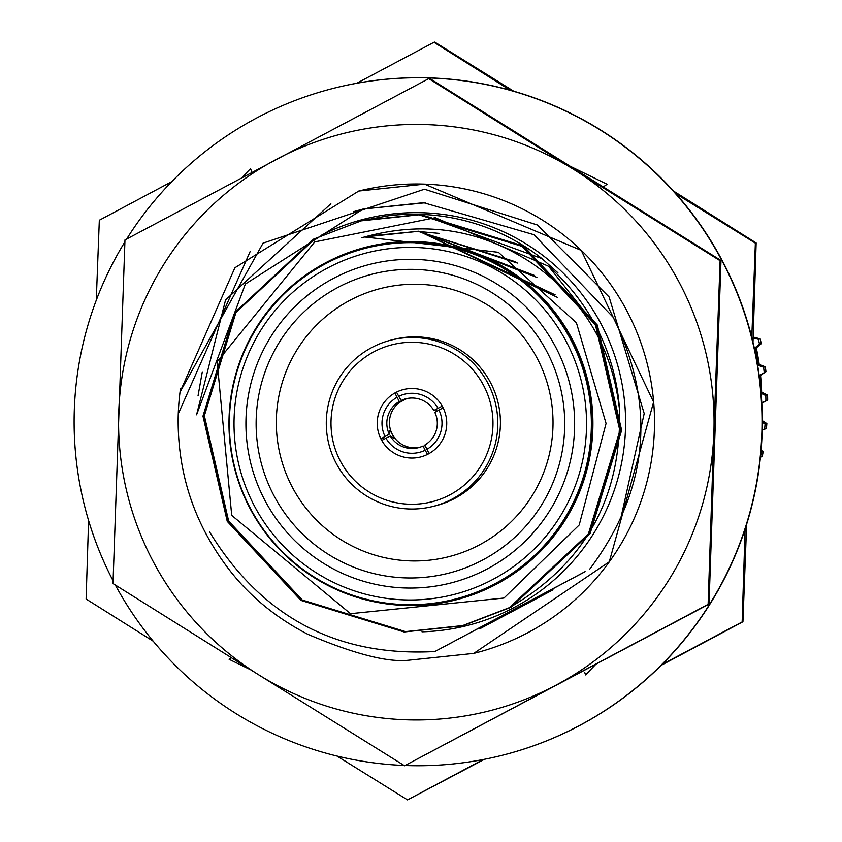 <?xml version="1.0" encoding="UTF-8"?>
<svg xmlns="http://www.w3.org/2000/svg" width="842" height="842" viewBox="0 0 842 842"><rect width="100%" height="100%" fill="white"/><g stroke="black" fill="none" stroke-linecap="round" stroke-linejoin="round"><path stroke-width="1.26" d="M753.243 334.853A261.136 261.104 76 0 1 753.853 337.242M756.305 347.872A261.136 261.104 76 0 1 759.221 364.523M760.537 375.395A261.136 261.104 76 0 1 761.652 392.183M761 391.856L767.588 395.13A271.566 271.545 -104 0 1 767.672 400.076L761.799 403.223A261.136 261.104 76 0 1 761.799 403.36M760.137 383.247A261.136 261.104 -104 0 0 759.537 376.069M758.084 364.102A261.136 261.104 -104 0 0 755.379 348.662M760.473 457.09L762.21 456.585A271.566 271.545 -104 0 0 763.157 451.733L761.115 450.112M762.189 430.199L766.42 428.473A271.566 271.545 -104 0 0 766.851 423.547L762.294 420.642M759.274 376.248L765.946 371.701A271.566 271.545 -104 0 0 765.346 366.796L757.39 363.839M754.59 349.335L761.263 343.673A271.566 271.545 -104 0 0 760.158 338.852L753.169 337.063M762.21 456.585L760.473 457.017M763.157 451.733L761.389 452.175A271.566 271.545 76 0 1 760.505 456.701M766.42 428.473L762.199 429.904M766.851 423.547L765.083 423.989A271.566 271.545 76 0 1 764.652 428.915M765.083 423.989L762.294 422.284M767.672 400.076L761.768 402.708M767.588 395.13L765.82 395.572A271.566 271.545 76 0 1 765.904 400.518M765.82 395.572L761.126 393.33M765.946 371.701L759.179 375.49M765.346 366.796L763.578 367.238A271.566 271.545 76 0 1 764.178 372.143M763.578 367.238L757.611 365.112M761.263 343.673L759.495 344.104L754.379 348.356M760.158 338.852L758.379 339.294A271.566 271.545 76 0 1 759.495 344.104M758.379 339.294L753.137 338.01M620.343 520.293L644.204 413.548L609.134 297.026L537.291 224.972L424.463 189.208L263.072 243.138L179.967 392.151L234.897 267.777L358.766 191.029L424.568 184.135L581.264 250.4L653.613 402.055L609.282 561.814L473.762 653.392L407.96 660.286C386.952 662.38 353.535 653.697 307.719 634.258C275.134 617.333 248.537 595.262 227.929 568.055C194.355 523.556 177.767 473.741 178.146 418.6L178.262 413.885L250.137 251.569M452.322 642.267L585.106 571.634M557.025 586.516L474.699 630.29M473.762 653.392A238.223 238.191 -104 0 0 647.477 364.733A238.223 238.191 -104 0 0 358.808 191.018M428.536 78.506L574.086 169.674A297.773 297.742 -104 0 0 118.754 411.801A297.773 297.742 -104 0 0 258.547 674.726L112.996 583.559L124.974 239.938L429.42 78.285L720.994 260.494L709.017 604.124L404.57 765.767L258.547 674.726A297.773 297.742 -104 0 0 713.879 432.588L708.122 604.346L404.57 765.767M574.086 169.674L720.11 260.715L713.879 432.588A297.773 297.742 -104 0 0 574.086 169.674M180.525 388.415A238.223 238.191 -104 0 0 178.146 418.6M720.994 260.494L720.11 260.715M709.017 604.124L708.122 604.346M584.695 672.305L585.569 674.916L595.652 664.475M231.287 657.686L229.098 659.286L250.758 669.853M231.287 657.676L229.94 658.665M251.811 172.421L250.579 168.61L241.707 177.799M251.842 172.4L250.579 168.61M603.461 186.85L607.05 184.23L571.655 166.969M603.493 186.871L607.05 184.23M405.507 765.515A343.989 343.957 -104 0 0 739.213 298.584A343.989 343.957 -104 0 0 126.637 239.044M124.9 241.843A343.989 343.957 -104 0 0 113.081 580.78M115.343 585.032A343.989 343.957 -104 0 0 404.076 765.462M501.095 755.579L501.358 755.516A343.989 343.957 -104 0 0 739.476 298.521A343.989 343.957 -104 0 0 335.316 87.873L335.053 87.936M753.001 342.273L756.148 242.959L673.495 191.039M153.202 641.194L86.116 599.041L88.599 520.493M321.886 234.95A209.637 209.616 76 0 1 601.051 323.865A209.637 209.616 76 0 1 422.01 631.826M209.669 532.081C261.704 617.028 336.768 656.844 434.861 651.54L452.449 642.246M585.001 571.75L434.861 651.54M589.716 569.171C648.877 490.086 656.739 406.16 613.292 317.413L533.986 234.729L423.547 202.68L363.091 209.058L245.369 284.028L196.575 414.801L225.593 299.899L330.864 203.785M435.724 409.517L436.724 411.285M427.483 454.417L422.968 446.028A25.249 25.249 -104 0 1 390.299 436.04L394.488 438.587L390.014 430.167L389.288 434.156A25.249 25.249 -104 0 1 399.276 401.487L398.298 403.076L406.707 398.613L401.171 400.476A25.249 25.249 -104 0 1 433.84 410.464L442.239 406.118M382.794 437.724L383.699 439.398M487.455 568.824A164.369 164.358 76 0 1 265.167 500.864A164.369 164.358 76 0 1 333.116 278.565A164.369 164.358 76 0 1 555.394 346.536A164.369 164.358 76 0 1 487.455 568.824M337.979 287.406A154.318 154.296 -104 0 0 274.187 496.106A154.318 154.296 -104 0 0 482.866 559.919A154.318 154.296 -104 0 0 546.658 351.219A154.318 154.296 -104 0 0 337.979 287.406M450.007 494.791A80.99 80.99 -104 0 0 483.497 385.247A80.99 80.99 -104 0 0 373.964 351.756A80.99 80.99 -104 0 0 340.484 461.3A80.99 80.99 -104 0 0 450.007 494.791M371.796 347.536A85.758 85.747 76 0 1 492.117 392.551A85.758 85.747 76 0 1 432.756 506.484A85.758 85.747 76 0 1 371.796 347.536M394.835 393.025A34.785 34.775 -104 0 0 380.858 438.756L385.068 436.514A30.017 30.017 76 0 1 397.077 397.235L394.835 393.025A34.785 34.775 76 0 1 396.519 392.13A34.785 34.775 -104 0 1 403.592 389.52A34.785 34.775 76 0 1 428.315 453.985A34.785 34.775 76 0 1 379.521 435.724A34.785 34.775 76 0 1 403.592 389.52M420.379 457.027A34.785 34.775 -104 0 1 381.752 440.44A34.785 34.775 76 0 1 381.3 439.598A34.785 34.775 76 0 1 380.858 438.756M432.756 506.484L435.377 505.832A85.758 85.747 -104 0 0 494.738 391.898A85.758 85.747 -104 0 0 393.982 339.379L391.362 340.031M349.714 300.436A138.362 138.351 -104 0 0 292.521 487.56A138.362 138.351 -104 0 0 479.635 544.774A138.362 138.351 -104 0 0 536.828 357.65A138.362 138.351 -104 0 0 349.714 300.436M493.044 579.349A176.283 176.262 -104 0 0 565.908 340.936A176.283 176.262 -104 0 0 327.527 268.051A176.283 176.262 -104 0 0 254.652 506.452A176.283 176.262 -104 0 0 493.044 579.349M325.359 263.83A181.051 181.03 76 0 1 579.37 358.85A181.051 181.03 76 0 1 454.048 599.378A181.051 181.03 76 0 1 325.359 263.83M496.391 584.232A181.998 181.977 -104 0 0 571.623 338.095A181.998 181.977 -104 0 0 325.507 262.841A181.998 181.977 -104 0 0 250.274 508.978A181.998 181.977 -104 0 0 496.391 584.232M498.369 252.295L576.412 322.76L606.072 423.442L579.201 524.976L503.979 598.031L350.493 613.692L231.718 515.378L217.162 361.734L314.75 241.896L435.261 217.71L548.552 266.251A208.679 208.658 76 0 1 619.544 410.001C612.587 347.599 583.19 298.542 531.365 262.82C479.361 228.656 422.842 220.299 361.807 237.749L364.712 237.002L498.369 252.295M557.899 272.787L541.943 258.578A208.679 208.658 -104 0 0 388.962 215.678L362.997 220.425M454.048 599.378L454.648 599.23A181.051 181.03 -104 0 0 579.97 358.703A181.051 181.03 -104 0 0 367.259 247.843L366.659 247.99M362.807 220.467L420.611 214.384L541.943 258.578M362.46 220.551L420.305 214.468L523.619 246.043L597.315 325.033L621.649 430.273L590.105 533.565L511.147 607.229L463.553 625.49L405.234 631.7L301.973 600.104L228.329 521.103L204.059 415.843L235.665 312.529L314.687 238.854M362.607 220.52L420.263 214.478L523.577 246.053L597.273 325.044L621.606 430.283L590.063 533.575L511.105 607.24L463.363 625.532M362.102 220.646L419.958 214.552L523.271 246.127L596.967 325.117L621.301 430.367L589.758 533.66L510.799 607.314L463.332 625.543M362.302 220.593L419.905 214.563L523.229 246.138L596.925 325.128L621.259 430.378L589.716 533.67L510.757 607.324L462.658 625.711L405.539 631.605M361.934 220.688L419.6 214.636L522.924 246.211L596.62 325.201L620.954 430.451L589.411 533.744L510.441 607.408L462.816 625.669L510.399 607.419L589.368 533.754L620.912 430.462L596.578 325.212L522.882 246.222L419.558 214.647L361.755 220.73M361.407 220.815L419.253 214.721L522.577 246.296L596.273 325.296L620.607 430.536L589.053 533.828L510.094 607.492L462.5 625.753M361.555 220.783L419.211 214.731L522.535 246.306L596.231 325.307L620.565 430.546L589.011 533.839L510.052 607.503L462.458 625.764L405.539 631.626L302.278 600.03L228.635 521.019L204.364 415.769L235.97 312.456L314.992 238.781M548.552 266.251L595.578 325.465L619.901 430.715L588.358 534.007L509.399 607.661L461.805 625.922L404.139 631.974L300.878 600.378L227.245 521.366L202.975 416.116L234.571 312.803L313.592 239.128L361.26 220.857L418.906 214.815L522.229 246.39L595.926 325.38L620.249 430.62L588.705 533.912L509.747 607.577L462.153 625.838L404.886 631.784L301.625 600.199L227.982 521.187L203.711 415.927L235.318 312.624L314.329 238.939M361.25 220.857L418.863 214.826L522.187 246.401L595.883 325.391L620.207 430.63L588.663 533.923L509.705 607.587L462.111 625.848L404.844 631.795L301.583 600.209L227.94 521.198L203.669 415.937L235.276 312.635L314.287 238.949M462.458 625.764L405.191 631.711L301.931 600.114L228.287 521.114L204.017 415.853L235.623 312.54L314.645 238.865M461.942 625.89L404.497 631.879L301.226 600.293L227.593 521.282L203.322 416.022L234.918 312.719L313.94 239.044L234.96 312.708L203.364 416.011L227.635 521.272L301.268 600.283L404.539 631.868L461.984 625.88M619.544 410.001C621.512 498.022 584.78 563.919 509.357 607.671L461.763 625.932L404.192 631.963L300.92 600.367L227.287 521.356L203.017 416.106L234.613 312.792L313.634 239.117M425.084 445.502L423.137 446.344M419.453 447.397A25.249 25.249 76 0 1 402.823 400.308A25.249 25.249 76 0 1 407.286 398.455M438.935 410.033A30.017 30.017 76 0 1 426.926 449.312L424.852 445.029A25.249 25.249 -104 0 0 434.84 412.359L443.134 407.802M425.242 450.207A30.017 30.017 76 0 1 385.962 438.198L381.752 440.44M396.519 392.13L398.761 396.34A30.017 30.017 76 0 1 438.04 408.349M429.167 453.522L426.926 449.312M399.276 401.487L397.077 397.235M385.068 436.514L389.288 434.156M390.299 436.04L385.962 438.198M398.761 396.34L401.171 400.476M361.807 237.749L362.386 237.591M369.143 235.949L417.8 231.434L439.282 233.392M365.06 236.918L418.158 231.35L517.398 263.051M365.407 236.834L418.506 231.266L536.891 277.397M555.152 294.858L418.811 231.182L365.723 236.749L418.853 231.171L557.436 297.394M365.018 236.928L418.116 231.361L515.293 261.725M365.375 236.834L418.463 231.276L534.586 275.502M395.087 393.498L396.771 392.604M198.028 395.94L202.238 372.185M353.272 211.742L363.186 209.026L425.726 202.733M479.719 628.837L553.015 589.853M96.272 300.289L99.324 220.236L171.779 181.63M356.755 83.263L433.956 42.289L510.231 90.22M675.947 193.776L755.369 243.149L751.79 337.347M745.107 529.092L742.16 621.954L661.98 664.506M483.361 759.495L407.539 799.9L336.979 756.042M661.159 665.338L742.939 621.764L746.644 524.292M407.539 799.9L484.487 759.274M513.725 91.21L434.735 42.1L433.956 42.289M756.148 242.959L755.369 243.149M742.939 621.764L742.16 621.954"/></g></svg>
